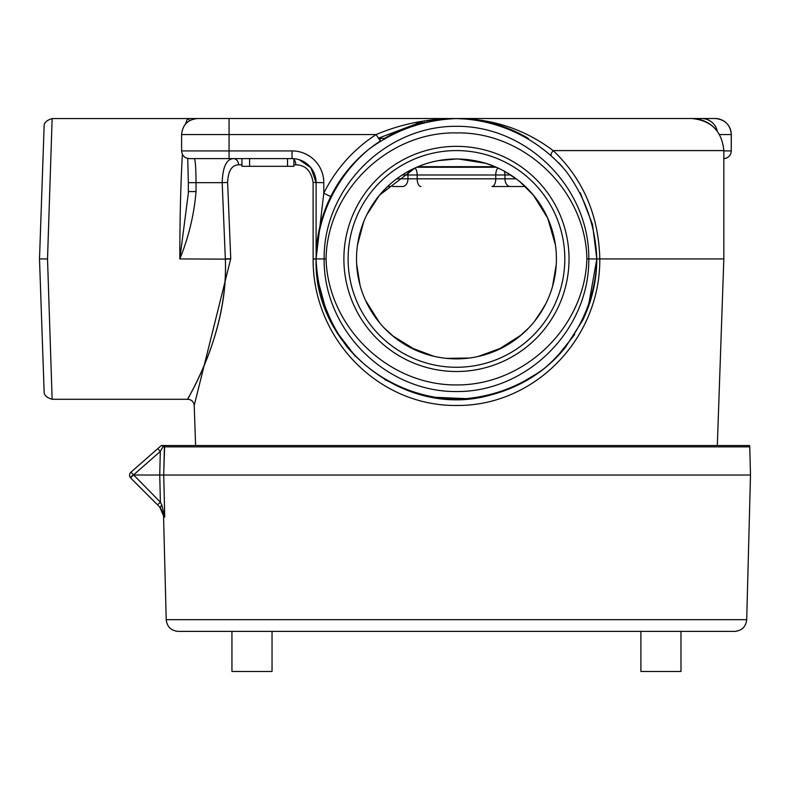 <?xml version="1.0" encoding="UTF-8"?>
<svg xmlns="http://www.w3.org/2000/svg" width="790" height="790" viewBox="0 0 790 790"><rect width="100%" height="100%" fill="white"/><g stroke="black" fill="none" stroke-linecap="round" stroke-linejoin="round"><path stroke-width="1.19" d="M415.115 167.944L379.536 195.12L387.594 186.519L390.201 186.519L387.584 186.519M425.613 166.72L431.33 166.739M444.217 166.779L452.226 166.69M460.323 166.69L466.613 166.769M478.631 166.749L489.909 166.71M555.419 244.92L547.776 218.307L533.398 195.14L545.89 214.307A99.945 99.945 0 0 1 550.857 226.098L555.133 243.034A99.945 99.945 0 0 1 556.249 264.492L552.546 286.434A99.945 99.945 0 0 1 544.359 306.5L534.465 321.412A99.945 99.945 0 0 1 521.499 334.812L497.858 349.891A99.945 99.945 0 0 1 469.448 358.028L446.32 358.354A99.945 99.945 0 0 1 433.927 356.3L409.319 347.057A99.945 99.945 0 0 1 393.924 336.886L383.752 327.504A99.945 99.945 0 0 1 375.003 316.839L367.123 303.735A99.945 99.945 0 0 1 359.667 283.808L356.725 265.312A99.945 99.945 0 0 1 357.505 244.92L363.657 221.852A99.945 99.945 0 0 1 379.526 195.14L366.995 214.396M366.876 214.613L379.506 195.16M441.343 160.143L453.657 159.027M458.605 159.007L485.208 163.214A99.945 99.945 0 0 1 494.915 166.68L418.009 166.68A99.945 99.945 0 0 1 453.776 159.027L441.255 160.153M416.616 167.273L496.308 167.273M417.574 166.858L416.725 167.223M361.702 227.155L357.495 245.019M356.646 263.929L359.993 285.052M365.582 300.516L379.674 322.903M392.413 335.651L416.37 350.474M446.459 358.374L466.535 358.364M478.059 356.507L502.796 347.481M518.773 337.073L529.083 327.593M537.901 316.859L545.791 303.745M553.257 283.817L556.2 265.312M533.398 195.14L519.682 181.522M517.845 180.061L505.639 171.924M500.811 169.366L495.478 166.917M495.656 166.947L494.945 166.69C484.576 162.009 471.758 159.442 456.462 158.988L438.618 160.597M458.644 159.007L467.986 159.659L485.188 163.204A99.945 99.945 0 0 0 456.462 158.988A99.945 99.945 0 0 1 543.016 308.9A99.945 99.945 0 0 1 369.908 308.9A99.945 99.945 0 0 1 456.462 158.988M456.462 367.271A108.349 108.349 0 0 1 348.113 258.932A108.349 108.349 0 0 1 456.462 150.584A108.349 108.349 0 0 1 564.811 258.932A108.349 108.349 0 0 1 456.462 367.271M460.284 167.273L461.785 167.273M452.571 167.273L453.885 167.273M47.519 258.932L39.5 258.932L44.131 391.544C43.904 395.049 46.57 397.627 52.14 399.276L47.519 258.932L52.14 118.569L187.576 118.569L185.403 124.198M456.462 371.507A112.575 112.575 0 0 1 343.887 258.932A112.575 112.575 0 0 1 456.462 146.347A112.575 112.575 0 0 1 569.037 258.932A112.575 112.575 0 0 1 456.462 371.507M456.462 132.917C524.55 131.565 585.844 190.795 586.871 258.932C584.946 327.109 524.629 385.392 456.462 384.937C388.295 385.392 327.978 327.109 326.053 258.932C327.08 190.795 388.374 131.565 456.462 132.917M326.053 258.932L324.127 258.932C323.446 188.02 385.55 125.778 456.462 126.311C527.374 125.778 589.478 188.02 588.797 258.932L586.871 258.932M387.623 186.47L390.201 186.47M380.059 140.63L380.069 138.408L384.532 138.408C396.679 131.18 409.625 125.887 423.361 122.529L406.524 127.753L384.532 138.408M378.627 138.408L380.069 138.408M392.689 186.519L402.525 186.519A7.703 5.441 -90 0 0 407.966 178.817L396.708 178.817M516.216 178.817L495.745 178.817A7.703 3.772 -90 0 1 491.973 186.519L525.34 186.519M580.176 192.632L592.52 224.478L596.815 258.932C595.571 226.621 585.37 197.451 566.193 171.42C539.136 138.961 498.707 119.497 456.462 118.569C424.151 119.813 394.98 130.024 368.95 149.192C336.491 176.259 317.027 216.677 316.109 258.932C316.04 237.593 320.908 216.816 330.704 196.611L323.801 193.195L316.109 258.715M330.704 196.611A140.353 140.353 0 0 1 380.316 141.025L376.139 134.557A148.056 148.056 0 0 0 323.801 193.195L323.801 182.668A31.758 31.758 0 0 0 292.053 150.92L181.601 150.92C182.056 155.591 184.623 158.158 189.304 158.612L292.053 158.612A24.056 24.056 0 0 1 316.109 182.668L316.109 258.932L316.109 182.668L310.924 167.766L299.163 159.689M453.203 118.609L456.462 118.559C428.279 118.49 401.508 123.823 376.139 134.557L229.07 134.557L229.07 118.52L207.187 118.52M551.153 155.334A6.419 1.768 132.4 0 1 553.168 150.594C524.619 129.185 492.387 118.51 456.462 118.569L470.761 119.3L491.479 123.013M188.346 182.668L188.316 193.382L179.814 258.932C188.662 237.237 194.064 214.791 196.039 191.585L188.336 191.585L188.316 193.382M196.039 191.585L196.039 182.668C195.94 168.092 195.387 160.074 194.37 158.612L189.304 158.612M292.053 150.92L292.053 158.612L292.725 158.622M238.61 164.804A6.419 5.165 -90 0 0 233.445 158.612C226.463 158.997 222.711 167.016 222.188 182.668L227.619 182.451C228.122 170.966 231.786 165.08 238.61 164.804L241.928 164.804M207.069 118.52L188.079 118.559L189.639 120.663M188.079 118.559L189.136 118.52M182.401 154.327C180.722 182.579 179.863 217.447 179.814 258.932L225.347 259.14C228.626 331.869 189.649 394.082 188.01 398.891C182.46 405.872 228.557 339.137 225.338 258.932L230.749 258.705L227.619 182.451M408.687 171.144A7.703 5.441 -90 0 0 407.966 174.975L417.179 174.975A7.703 3.772 90 0 0 414.997 167.994M497.917 167.994A7.703 3.772 -90 0 0 495.745 174.975L504.958 174.975A7.703 5.441 90 0 0 504.237 171.144M241.967 166.315L293.9 166.315L293.9 158.681M719.532 134.557L731.323 134.557C730.375 124.82 725.023 119.478 715.286 118.52L654.14 118.52M650.288 118.52L640.473 118.52M715.286 118.52L701.579 118.52A16.057 16.037 0 0 1 717.281 131.17A32.074 32.074 0 0 0 691.754 118.52L229.07 118.52M701.579 118.52L691.754 118.52C711.237 120.426 721.932 131.12 723.828 150.594L723.828 258.932L596.815 258.932L588.195 307.359M574.676 334.595L556.16 357.712M539.807 371.863L516.354 385.856M468.756 398.743L432.13 397.163M408.223 390.734L384.75 379.585M355.312 356.241L336.115 331.148M326.556 312.07L317.55 278.949M316.109 260.196L316.109 258.932C317.353 291.234 327.554 320.404 346.731 346.445C373.788 378.894 414.217 398.367 456.462 399.286C488.773 398.041 517.944 387.841 543.974 368.663C576.424 341.606 595.897 301.178 596.815 258.932L588.797 258.932C589.478 329.845 527.374 392.077 456.462 391.544C385.55 392.077 323.446 329.845 324.127 258.932L316.109 258.932C313.097 345.793 403.779 418.078 487.845 395.75C519.85 387.821 545.712 371.695 565.433 347.373L582.882 319.93C592.135 300.546 596.786 280.114 596.815 258.636M323.801 182.668L313.097 182.451L313.126 258.932C312.494 338.851 378.509 406.257 456.462 405.477C534.484 406.277 600.39 338.811 599.798 258.932C598.692 215.245 583.148 179.133 553.168 150.594L723.828 150.594M293.9 159.422A6.419 3.802 -90 0 1 295.855 164.804C305.493 165.061 311.24 170.946 313.097 182.451M723.828 258.932L717.32 445.521L749.493 445.521L164.666 445.521L195.604 445.521L194.212 405.477L230.749 258.705M378.479 138.181L419.836 122.529M394.2 118.52L382.202 118.52M424.674 122.223L424.674 120.89M421.465 122.529L415.145 122.529L423.361 122.529L421.465 122.529L421.465 121.393M428.644 121.354L428.644 120.337M426.876 121.729L426.876 120.574M470.06 118.52L469.546 118.52M426.975 121.709L426.975 120.564M489.563 122.529L489.563 122.529C503.299 125.887 516.245 131.18 528.392 138.408M52.14 118.579C46.541 120.287 43.875 122.865 44.131 126.321L39.5 258.932M350.168 167.273L354.335 162.651M558.678 162.74L562.757 167.273M133.352 475.037L750.5 475.027L746.708 619.676C745.859 626.816 741.85 630.716 734.69 631.388L178.234 631.388L231.944 631.388L231.944 671.48L272.037 671.48L272.037 631.388L456.462 631.388M130.913 472.203A4.009 4.009 180 0 0 130.607 477.92A4.009 4.009 180 0 1 130.913 472.203L161.338 445.521L130.913 472.203L160.39 502.144L161.841 505.007L164.735 517.095C163.076 515.366 163.076 515.366 164.735 517.095C163.076 515.366 163.076 515.366 164.735 517.095L163.728 475.027L164.399 446.854L749.759 446.854L750.5 475.027M746.708 619.676L166.216 619.676L163.54 515.85M163.925 467.009L164.666 445.521L163.145 446.439L160.301 451.446L162.286 448.068M680.98 631.388L680.98 671.48L640.888 671.48L640.888 631.388M157.763 448.651L160.301 451.446L159.738 475.027L160.39 502.144L157.556 504.869L130.725 478.049L160.39 507.713L164.735 517.095M130.607 477.92L133.303 475.057M161.338 445.521L162.533 445.521A3.851 1.975 48.8 0 0 162.987 446.893L164.399 446.854M131.11 476.647L132.799 475.323M161.841 505.007A4.009 0.918 135 0 0 160.39 507.713M162.533 445.521L162.829 445.521A3.851 1.975 48.8 0 0 163.145 446.439A3.851 2.587 -90 0 1 163.273 445.521L164.429 445.521M510.399 186.519A7.703 5.441 -90 0 1 504.958 178.817L504.958 174.975L510.676 174.975M225.338 258.932L222.188 182.668L188.336 182.668L188.336 191.585M229.07 158.612L229.07 134.557L181.601 134.557C182.549 124.82 187.901 119.478 197.638 118.52M731.323 134.557L731.254 150.92A7.703 7.683 90 0 1 723.828 158.612M715.236 118.52A16.037 16.017 -90 0 1 731.254 134.557L731.254 150.92L723.828 150.92M420.952 186.519A7.703 3.772 -90 0 1 417.179 178.817L407.966 178.817L407.966 174.975L402.248 174.975M495.745 178.817L417.179 178.817L417.179 174.975L495.745 174.975L495.745 178.817M287.53 158.612L287.53 166.315M249.591 158.612L249.591 166.315M316.109 259.14L313.126 258.932M313.126 258.705L316.109 258.932M293.9 164.804L295.855 164.804M230.759 258.932L225.347 259.14M433.127 120.524L427.232 120.524M160.301 451.446L133.451 474.988M316.109 257.777L316.109 258.676M187.734 158.454L188.336 182.668M731.323 150.92C730.869 155.591 728.301 158.158 723.62 158.612M241.928 158.612L241.928 166.315M181.601 134.557L181.601 150.92M194.212 405.477C193.728 401.695 191.585 399.631 187.803 399.286L52.14 399.286M749.493 445.521L749.759 446.854M163.49 515.791L159.738 507.062M166.216 619.676C167.065 626.816 171.075 630.716 178.234 631.388"/></g></svg>
